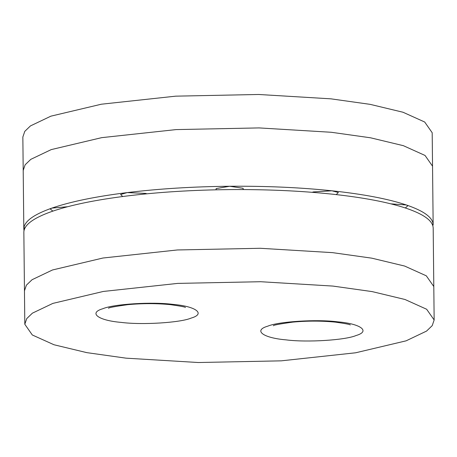 <?xml version="1.0" encoding="UTF-8"?>
<svg xmlns="http://www.w3.org/2000/svg" width="457" height="457" viewBox="0 0 457 457"><rect width="100%" height="100%" fill="white"/><g stroke="black" fill="none" stroke-linecap="round" stroke-linejoin="round"><path stroke-width="0.69" d="M332.536 252.641L371.798 258.165L404.628 266.048L426.301 275.817L433.802 286.539L426.301 275.817L404.628 266.048L371.798 258.165L332.536 252.641L260.262 248.282L177.356 249.962L102.968 258.016L52.504 269.967L32.059 279.718L26.392 285.162L24.461 290.829L26.392 285.162L32.059 279.718L52.504 269.967L102.968 258.016L177.356 249.962L260.262 248.282L332.536 252.641M126.075 358.162L86.813 352.638L53.983 344.755L32.31 334.981L24.809 324.264L26.74 318.598L32.407 313.154L52.852 303.402L103.316 291.452L177.704 283.397L260.61 281.718L332.89 286.076L372.152 291.6L404.976 299.484L426.649 309.252L434.15 319.974L432.219 325.635L426.552 331.085L406.107 340.836L355.643 352.787L281.255 360.841L198.349 362.521L126.075 358.162M433.185 228.357C433.225 221.119 424.29 214.442 406.382 208.318C388.164 202.228 363.344 197.498 331.925 194.128L331.925 194.128C300.323 190.82 266.271 189.312 229.757 189.598C193.242 189.958 159.076 192.071 127.257 195.944L127.257 195.944C95.616 199.869 70.492 205.044 51.892 211.454L51.892 211.454C33.601 217.903 24.255 224.747 23.85 231.985L24.809 324.264M331.279 132.273L258.999 127.914L176.094 129.594L101.711 137.648L51.241 149.599L30.796 159.35L25.129 164.8L23.198 170.461L25.129 164.8L30.796 159.35L51.241 149.599L101.711 137.648L176.094 129.594L258.999 127.914L331.279 132.273L370.541 137.797L403.365 145.68L425.039 155.454L432.539 166.171L425.039 155.454L403.365 145.68L370.541 137.797L331.279 132.273M432.796 225.609L433.15 224.684L432.191 132.736L424.69 122.019L403.017 112.245L370.187 104.362L330.925 98.838L258.651 94.479L175.745 96.159L101.357 104.213L50.893 116.164L30.448 125.915L24.781 131.365L22.85 137.026L23.815 228.643C24.215 221.399 33.567 214.562 51.858 208.112C70.458 201.697 95.582 196.527 127.223 192.597L127.223 192.597C159.042 188.73 193.208 186.616 229.722 186.256C266.231 185.97 300.289 187.479 331.891 190.786L313.222 191.94L312.302 192.323M24.004 230.642L23.815 228.974M432.116 223.976L433.15 225.015C433.19 217.778 424.256 211.1 406.347 204.97C388.13 198.886 363.309 194.156 331.891 190.786L331.891 190.786M25.284 227.426L23.815 228.643L24.347 229.397M67.579 206.73L51.858 208.112L50.264 208.952L52.846 211.128M146.766 193.808L145.834 193.425L127.263 192.591M127.223 192.597L120.608 194.476L122.699 196.516M242.77 189.564L243.284 188.838L242.998 188.273L229.722 186.256L216.27 188.552L215.995 189.084L216.475 189.804M336.255 194.602L338.351 192.5L331.931 190.792M405.33 207.964L407.85 205.741L406.347 204.97L390.924 203.856M172.906 304.373C195.91 306.287 205.976 313.816 191.209 318.066C180.395 322.733 141.893 325.116 121.202 322.396C98.198 320.483 88.132 312.954 102.899 308.704C113.713 304.036 152.215 301.654 172.906 304.373M337.757 321.842C360.762 323.756 370.827 331.285 356.06 335.529C345.246 340.197 306.744 342.579 286.053 339.865C263.049 337.952 252.984 330.422 267.751 326.172C278.564 321.505 317.067 319.123 337.757 321.842M434.15 319.974L433.185 228.026M108.555 308.309C108.149 307.721 114.598 306.504 127.909 304.653C142.578 303.299 156.791 303.305 170.541 304.665C180.475 306.07 185.445 307.018 185.439 307.504M273.406 325.778C273 325.19 279.45 323.973 292.76 322.122C307.43 320.768 321.642 320.774 335.392 322.134C345.326 323.539 350.296 324.487 350.291 324.973"/></g></svg>
